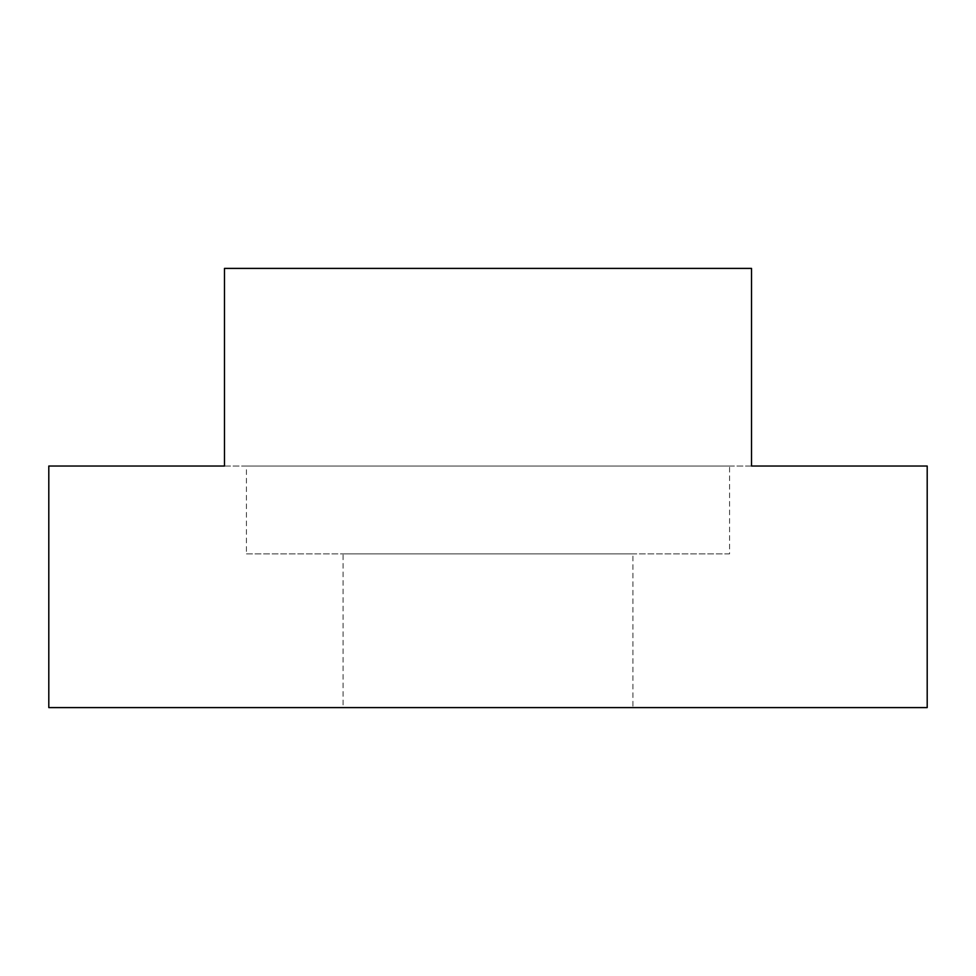 <?xml version="1.0" encoding="UTF-8"?>
<svg xmlns="http://www.w3.org/2000/svg" width="976" height="976" viewBox="0 0 976 976"><rect width="100%" height="100%" fill="white"/><g stroke="black" fill="none" stroke-linecap="round" stroke-linejoin="round"><path stroke-width="0.73" stroke-dasharray="4.88 3.66" d="M343.064 553.88L632.936 553.88L343.064 553.88L343.064 707.6L632.936 707.6L632.936 553.88M729.56 466.04L246.44 466.04L246.44 553.88L729.56 553.88L729.56 466.04L246.44 466.04M729.56 553.88L246.44 553.88M632.936 707.6L343.064 707.6M751.52 268.4L751.52 466.04L751.52 268.4L224.48 268.4L751.52 268.4L224.48 268.4L224.48 466.04L224.48 268.4L224.48 466.04L751.52 466.04L751.52 268.4M224.48 466.04L927.2 466.04L927.2 707.6L48.8 707.6L48.8 466.04L224.48 466.04"/><path stroke-width="1.46" d="M751.52 268.4L751.52 466.04L927.2 466.04L927.2 707.6L48.8 707.6L48.8 466.04L224.48 466.04L224.48 268.4L751.52 268.4"/></g></svg>
